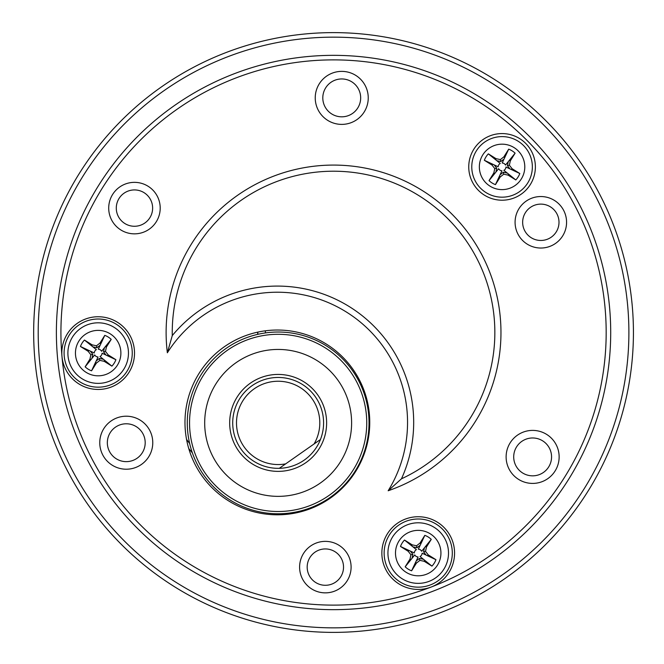 <?xml version="1.0" encoding="UTF-8"?>
<svg xmlns="http://www.w3.org/2000/svg" width="664" height="664" viewBox="0 0 664 664"><rect width="100%" height="100%" fill="white"/><g stroke="black" fill="none" stroke-linecap="round" stroke-linejoin="round"><path stroke-width="1" d="M61.959 356.261A272.622 272.622 0 0 0 431.243 587.017A36.346 36.346 0 0 1 392.216 527.681A36.346 36.346 0 0 1 448.59 533.109A36.346 36.346 0 0 1 431.243 587.017A272.622 272.622 0 0 0 284.648 64.3A272.622 272.622 0 0 0 61.959 356.261A36.346 36.346 0 0 1 102.812 317.043A36.346 36.346 0 0 1 132.402 365.324A36.346 36.346 0 0 1 61.959 356.261A90.877 90.877 0 0 0 61.959 356.244M338.358 491.8A46.953 46.953 0 0 1 337.777 491.476M366.329 400.931A75.879 75.879 0 0 0 367.126 400.541M257.665 332.149A75.879 75.879 0 0 0 257.69 334.357M369.558 428.438A21.962 21.962 0 0 0 368.877 428.131M353.713 473.382A21.962 21.962 0 0 0 354.286 473.581M186.551 439.385A181.745 181.745 0 0 0 189.647 443.519A181.745 181.745 0 0 1 186.551 439.385M299.954 511.114A181.745 181.745 0 0 0 301.921 511.479A181.745 181.745 0 0 1 299.954 511.114M115.909 359.714L102.065 353.207A3.893 3.893 0 0 1 99.982 356.543L104.621 360.262L104.19 361.316L111.892 366.138A18.932 18.932 0 0 0 115.909 359.714L108.199 354.9L105.476 351.405L106.398 347.073L111.212 339.37A18.932 18.932 0 0 0 104.787 335.353L99.974 343.064L96.487 345.786L92.155 344.865L84.444 340.051A18.932 18.932 0 0 0 80.435 346.475L88.138 351.289L90.868 354.783L89.947 359.108L85.133 366.818A18.932 18.932 0 0 0 91.549 370.827L96.371 363.125L99.857 360.394L104.19 361.316M104.372 347.845L103.518 351.862L106.041 355.091M106.398 347.073L105.335 346.649L101.617 351.289A3.893 3.893 0 0 0 98.289 349.206L104.787 335.353M100.173 345.222L96.936 347.745L92.927 346.89M92.155 344.865L91.723 345.927L96.363 349.646A3.893 3.893 0 0 0 94.28 352.982L80.435 346.475M91.972 358.336L92.827 354.327L90.296 351.09M91.549 370.827L98.056 356.983A3.893 3.893 0 0 1 94.728 354.9L91.01 359.539L89.947 359.108M96.172 360.967L99.409 358.435L103.418 359.29M92.827 354.327L90.868 354.783M91.01 359.539L85.133 366.818M95.516 362.361L96.371 363.125M99.409 358.435L99.857 360.394M104.621 360.262L111.892 366.138M107.435 355.746L108.199 354.9M103.518 351.862L105.476 351.405M105.335 346.649L111.212 339.37M100.828 343.827L99.974 343.064M96.936 347.745L96.487 345.786M91.723 345.927L84.444 340.051M88.91 350.443L88.138 351.289M82.12 378.779A30.295 30.295 0 0 1 83.954 326.348A30.295 30.295 0 0 1 128.442 354.153A30.295 30.295 0 0 1 82.12 378.779A30.295 30.295 0 0 1 83.954 326.348A30.295 30.295 0 0 1 128.442 354.153A30.295 30.295 0 0 1 82.12 378.779M435.957 559.702L422.105 553.195A3.893 3.893 0 0 1 420.03 556.523L424.661 560.25L424.238 561.304L431.94 566.118A18.932 18.932 0 0 0 435.957 559.702L428.247 554.88L425.524 551.394L426.446 547.061L431.26 539.359A18.932 18.932 0 0 0 424.836 535.342L420.022 543.052L416.536 545.775L412.203 544.854L404.492 540.039A18.932 18.932 0 0 0 400.483 546.464L408.186 551.278L410.916 554.764L409.995 559.096L405.181 566.807A18.932 18.932 0 0 0 411.597 570.816L416.419 563.114L419.905 560.383L424.238 561.304M424.421 547.833L423.566 551.85L426.089 555.079M426.446 547.061L425.383 546.638L421.665 551.269A3.893 3.893 0 0 0 418.337 549.194L424.836 535.342M420.221 545.21L416.984 547.734L412.975 546.879M412.203 544.854L411.771 545.916L416.411 549.634A3.893 3.893 0 0 0 414.328 552.963L400.483 546.464M412.02 558.324L412.875 554.316L410.344 551.078M411.597 570.816L418.104 556.971A3.893 3.893 0 0 1 414.776 554.888L411.049 559.528L409.995 559.096M416.22 560.956L419.449 558.424L423.466 559.279M412.875 554.316L410.916 554.764M411.049 559.528L405.181 566.807M415.564 562.35L416.419 563.114M419.449 558.424L419.905 560.383M424.661 560.25L431.94 566.118M427.483 555.735L428.247 554.88M423.566 551.85L425.524 551.394M425.383 546.638L431.26 539.359M420.868 543.816L420.022 543.052M416.984 547.734L416.536 545.775M411.771 545.916L404.492 540.039M408.949 550.431L408.186 551.278M402.168 578.767A30.295 30.295 0 0 1 403.994 526.336A30.295 30.295 0 0 1 448.49 554.141A30.295 30.295 0 0 1 402.168 578.767A30.295 30.295 0 0 1 403.994 526.336A30.295 30.295 0 0 1 448.49 554.141A30.295 30.295 0 0 1 402.168 578.767M367.897 437.178A15.147 15.147 0 0 1 368.512 437.526M359.033 465.605A15.147 15.147 0 0 1 358.411 465.514M265.409 330.796A68.16 68.16 0 0 0 265.392 332.921M364.113 393.42A68.16 68.16 0 0 0 364.943 392.997M367.092 400.392A75.729 75.729 0 0 1 366.296 400.782M257.839 334.324A75.729 75.729 0 0 1 257.815 332.116M340.781 461.281A73.455 73.455 0 0 0 316.529 360.262A73.455 73.455 0 0 0 215.518 384.514A73.455 73.455 0 0 0 239.77 485.533A73.455 73.455 0 0 0 340.781 461.281M319.475 448.225A48.464 48.464 0 0 1 235.554 446.025A48.464 48.464 0 0 1 279.419 374.446A48.464 48.464 0 0 1 319.475 448.225M200.669 375.417A90.877 90.877 0 0 1 358.012 379.534A90.877 90.877 0 0 1 275.776 513.737A90.877 90.877 0 0 1 200.669 375.417M202.603 376.604A88.602 88.602 0 0 1 356.012 380.621A88.602 88.602 0 0 1 275.834 511.471A88.602 88.602 0 0 1 202.603 376.604M518.584 479.383A26.502 26.502 0 0 1 520.186 433.501A26.502 26.502 0 0 1 559.121 457.828A26.502 26.502 0 0 1 518.584 479.383M327.692 120.358A26.502 26.502 0 0 1 329.294 74.484A26.502 26.502 0 0 1 368.229 98.811A26.502 26.502 0 0 1 327.692 120.358M112.224 465.19A26.502 26.502 0 0 1 113.826 419.308A26.502 26.502 0 0 1 152.753 443.635A26.502 26.502 0 0 1 112.224 465.19M120.815 229.935A25.747 25.747 0 0 1 122.375 185.364A25.747 25.747 0 0 1 160.19 208.994A25.747 25.747 0 0 1 120.815 229.935M527.183 244.12A25.747 25.747 0 0 1 528.735 199.557A25.747 25.747 0 0 1 566.558 223.187A25.747 25.747 0 0 1 527.183 244.12M311.707 588.951A25.747 25.747 0 0 1 313.267 544.38A25.747 25.747 0 0 1 351.082 568.019A25.747 25.747 0 0 1 311.707 588.951M519.721 138.635A33.325 33.325 0 0 1 517.712 196.312A33.325 33.325 0 0 1 468.767 165.734A33.325 33.325 0 0 1 519.721 138.635M228.408 500.764A92.387 92.387 0 0 0 369.699 425.632A92.387 92.387 0 0 0 233.994 340.839A92.387 92.387 0 0 0 228.408 500.764M388.166 490.762A130.194 130.194 0 0 0 346.351 312.005A130.194 130.194 0 0 0 167.353 352.783A167.419 167.419 0 0 1 301.639 168.15A167.419 167.419 0 0 1 495.253 289.13A167.419 167.419 0 0 1 388.166 490.762L401.463 478.81A136.311 136.311 0 0 0 172.275 335.594A161.302 161.302 0 0 1 487.824 285.429A161.302 161.302 0 0 1 401.463 478.81M116.233 458.766A18.932 18.932 0 0 0 145.184 443.378A18.932 18.932 0 0 0 117.379 425.998A18.932 18.932 0 0 0 116.233 458.766M522.601 472.959A18.932 18.932 0 0 0 551.552 457.562A18.932 18.932 0 0 0 523.747 440.19A18.932 18.932 0 0 0 522.601 472.959M331.709 113.942A18.932 18.932 0 0 0 360.66 98.546A18.932 18.932 0 0 0 332.847 81.166A18.932 18.932 0 0 0 331.709 113.942M334.988 551.701A18.177 18.177 0 0 0 309.939 557.486A18.177 18.177 0 0 0 315.724 582.527A18.177 18.177 0 0 0 340.765 576.75A18.177 18.177 0 0 0 334.988 551.701M144.088 192.684A18.177 18.177 0 0 0 119.047 198.47A18.177 18.177 0 0 0 124.832 223.511A18.177 18.177 0 0 0 149.873 217.726A18.177 18.177 0 0 0 144.088 192.684M550.456 206.877A18.177 18.177 0 0 0 525.415 212.654A18.177 18.177 0 0 0 531.192 237.704A18.177 18.177 0 0 0 556.241 231.919A18.177 18.177 0 0 0 550.456 206.877M174.632 586.818A299.887 299.887 0 0 1 192.759 67.72A299.887 299.887 0 0 1 633.249 342.964A299.887 299.887 0 0 1 174.632 586.818A299.887 299.887 0 0 1 192.759 67.72A299.887 299.887 0 0 1 633.249 342.964A299.887 299.887 0 0 1 174.632 586.818M186.667 567.554A277.17 277.17 0 0 1 203.425 87.781A277.17 277.17 0 0 1 610.54 342.176A277.17 277.17 0 0 1 186.667 567.554A277.17 277.17 0 0 1 203.425 87.781A277.17 277.17 0 0 1 610.54 342.176A277.17 277.17 0 0 1 186.667 567.554M167.353 352.783L172.275 335.594M80.112 381.991A34.08 34.08 0 0 0 127.073 371.151A34.08 34.08 0 0 0 116.233 324.19A34.08 34.08 0 0 0 69.272 335.038A34.08 34.08 0 0 0 80.112 381.991A34.08 34.08 0 0 0 127.073 371.151A34.08 34.08 0 0 0 116.233 324.19A34.08 34.08 0 0 0 69.272 335.038A34.08 34.08 0 0 0 80.112 381.991M400.16 581.979A34.08 34.08 0 0 0 447.121 571.14A34.08 34.08 0 0 0 436.281 524.178A34.08 34.08 0 0 0 389.32 535.018A34.08 34.08 0 0 0 400.16 581.979A34.08 34.08 0 0 0 447.121 571.14A34.08 34.08 0 0 0 436.281 524.178A34.08 34.08 0 0 0 389.32 535.018A34.08 34.08 0 0 0 400.16 581.979M314.08 443.959L279.295 468.319A45.434 45.434 0 0 0 320.446 439.51L314.08 443.959A41.649 41.649 0 0 0 290.185 383.02A41.649 41.649 0 0 0 236.567 420.569A41.649 41.649 0 0 0 285.653 463.87M279.295 468.319A45.434 45.434 0 0 1 232.981 418.005A45.434 45.434 0 0 1 288.998 378.771A45.434 45.434 0 0 1 320.446 439.51M519.804 173.512L505.96 167.004A3.893 3.893 0 0 1 503.876 170.341L508.516 174.059L508.084 175.122L515.795 179.936A18.932 18.932 0 0 0 519.804 173.512L512.102 168.697L509.371 165.212L510.292 160.879L515.106 153.168A18.932 18.932 0 0 0 508.69 149.159L503.868 156.862L500.382 159.592L496.049 158.671L488.347 153.857A18.932 18.932 0 0 0 484.33 160.273L492.041 165.095L494.763 168.581L493.842 172.914L489.028 180.616A18.932 18.932 0 0 0 495.452 184.633L500.266 176.923L503.752 174.2L508.084 175.122M508.267 161.651L507.412 165.66L509.944 168.897M510.292 160.879L509.23 160.447L505.511 165.087A3.893 3.893 0 0 0 502.183 163.004L508.69 149.159M504.067 159.02L500.83 161.551L496.821 160.696M496.049 158.671L495.618 159.725L500.258 163.452A3.893 3.893 0 0 0 498.174 166.78L484.33 160.273M495.867 172.142L496.722 168.125L494.199 164.896M495.452 184.633L501.951 170.781A3.893 3.893 0 0 1 498.623 168.706L494.904 173.337L493.842 172.914M500.067 174.765L503.304 172.242L507.313 173.096M496.722 168.125L494.763 168.581M494.904 173.337L489.028 180.616M499.419 176.159L500.266 176.923M503.304 172.242L503.752 174.2M508.516 174.059L515.795 179.936M511.338 169.544L512.102 168.697M507.412 165.66L509.371 165.212M509.23 160.447L515.106 153.168M504.723 157.625L503.868 156.862M500.83 161.551L500.382 159.592M495.618 159.725L488.347 153.857M492.804 164.24L492.041 165.095M486.015 192.585A30.295 30.295 0 0 1 487.849 140.145A30.295 30.295 0 0 1 532.337 167.95A30.295 30.295 0 0 1 486.015 192.585A30.295 30.295 0 0 1 487.849 140.145A30.295 30.295 0 0 1 532.337 167.95A30.295 30.295 0 0 1 486.015 192.585M292.782 513.504A185.538 185.538 0 0 1 290.384 512.948M192.361 452.881A185.538 185.538 0 0 1 188.725 448.482M86.129 372.363A22.717 22.717 0 0 0 120.873 353.887A22.717 22.717 0 0 0 87.507 333.037A22.717 22.717 0 0 0 86.129 372.363M406.177 572.343A22.717 22.717 0 0 0 440.921 553.876A22.717 22.717 0 0 0 407.555 533.018A22.717 22.717 0 0 0 406.177 572.343M177.039 582.967A295.339 295.339 0 0 0 628.708 342.807A295.339 295.339 0 0 0 194.892 71.729A295.339 295.339 0 0 0 177.039 582.967M490.032 186.161A22.717 22.717 0 0 0 524.776 167.685A22.717 22.717 0 0 0 491.401 146.835A22.717 22.717 0 0 0 490.032 186.161"/></g></svg>
